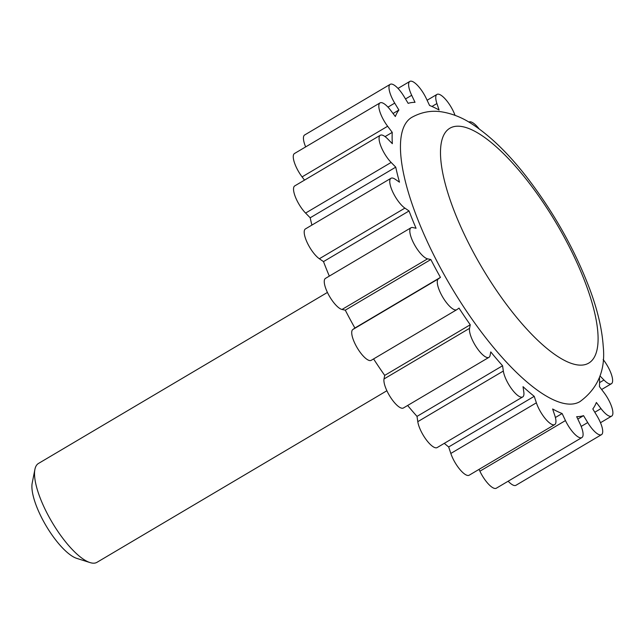 <?xml version="1.0" encoding="UTF-8"?>
<svg xmlns="http://www.w3.org/2000/svg" width="644" height="644" viewBox="0 0 644 644"><rect width="100%" height="100%" fill="white"/><g stroke="black" fill="none" stroke-linecap="round" stroke-linejoin="round"><path stroke-width="0.97" d="M428.904 245.074A165.138 52.381 59.4 0 0 579.962 401.606C597.954 388.413 605.706 369.922 603.211 346.15C602.043 329.156 597.616 310.287 589.92 289.542C575.06 250.146 554.162 212.866 527.219 177.712C508.583 153.61 489.947 135.554 471.303 123.543C461.917 117.433 451.975 113.521 441.486 111.823C431.263 110.245 421.345 112.096 411.741 117.385A165.138 52.381 59.4 0 0 428.904 245.074M599.467 377.352A179.499 56.938 -120.6 0 1 599.451 386.625L604.072 392.735A17.952 5.691 -120.6 0 1 611.671 416.105A17.952 5.691 -120.6 0 1 600.989 408.586L596.368 402.476A179.499 56.938 -120.6 0 1 592.81 408.964L596.988 415.879A17.952 5.691 -120.6 0 1 601.496 434.66A17.952 5.691 -120.6 0 1 587.714 422.561L583.536 415.646A179.499 56.938 -120.6 0 1 576.678 416.668L580.003 423.704A17.952 5.691 -120.6 0 1 581.87 437.582A17.952 5.691 -120.6 0 1 565.456 420.572L562.123 413.529A179.499 56.938 -120.6 0 1 552.633 408.988L554.79 415.461A17.952 5.691 -120.6 0 1 554.726 424.581A17.952 5.691 -120.6 0 1 545.516 418.914A17.952 5.691 -120.6 0 1 536.38 402.814L534.222 396.334A179.499 56.938 -120.6 0 1 523.033 386.674L523.797 391.946A17.952 5.691 -120.6 0 1 522.711 396.937A17.952 5.691 -120.6 0 1 511.875 389.218A17.952 5.691 -120.6 0 1 503.334 371.033L502.57 365.752A179.499 56.938 -120.6 0 1 490.768 351.906L490.076 355.472A17.952 5.691 -120.6 0 1 488.957 357.348A17.952 5.691 -120.6 0 1 476.544 347.39A17.952 5.691 -120.6 0 1 469.556 328.327L470.249 324.761A179.499 56.938 -120.6 0 1 459.003 308.098L456.918 309.603A17.952 5.691 -120.6 0 1 456.781 309.692A17.952 5.691 -120.6 0 1 442.871 297.367A17.952 5.691 -120.6 0 1 438.355 278.892L440.44 277.387A179.499 56.938 -120.6 0 1 430.844 259.532L427.568 258.832A17.952 5.691 -120.6 0 1 414.028 243.867A17.952 5.691 -120.6 0 1 411.033 227.743A17.952 5.691 -120.6 0 1 412.78 227.549L416.056 228.258A179.499 56.938 -120.6 0 1 409.045 210.966L404.907 208.117A17.952 5.691 -120.6 0 1 392.743 191.936A17.952 5.691 -120.6 0 1 390.98 178.283A17.952 5.691 -120.6 0 1 395.344 179.346L399.481 182.188A179.499 56.938 -120.6 0 1 395.746 167.15L391.141 162.441A17.952 5.691 -120.6 0 1 381.007 146.494A17.952 5.691 -120.6 0 1 380.298 135.264A17.952 5.691 -120.6 0 1 387.736 138.983L392.341 143.684A179.499 56.938 -120.6 0 1 392.252 132.366L387.632 126.256A17.952 5.691 -120.6 0 1 380.032 102.887A17.952 5.691 -120.6 0 1 390.715 110.414L395.336 116.524A179.499 56.938 -120.6 0 1 398.894 110.035L394.716 103.121A17.952 5.691 -120.6 0 1 390.208 84.332A17.952 5.691 -120.6 0 1 403.989 96.439L408.159 103.354A179.499 56.938 -120.6 0 1 415.026 102.332L411.693 95.296A17.952 5.691 -120.6 0 1 409.834 81.418A17.952 5.691 -120.6 0 1 426.248 98.427L429.572 105.471A179.499 56.938 -120.6 0 1 439.071 110.011L436.914 103.539A17.952 5.691 -120.6 0 1 436.978 94.41A17.952 5.691 -120.6 0 1 445.889 99.731A17.952 5.691 -120.6 0 1 455.034 115.34M603.146 359.513A17.952 5.691 -120.6 0 1 611.406 383.735A17.952 5.691 -120.6 0 1 603.967 380.016L599.966 375.927M468.993 122.062L468.929 122.102A17.952 5.691 -120.6 0 1 468.993 122.062A17.952 5.691 -120.6 0 1 479.104 128.84M581.87 437.582L496.323 488.216A17.952 5.691 -120.6 0 1 479.901 471.207L479.039 469.379M554.726 424.581L469.17 475.216A17.952 5.691 -120.6 0 1 459.961 469.548A17.952 5.691 -120.6 0 1 450.824 453.448L448.675 446.968A179.499 56.938 -120.6 0 1 444.296 443.346M522.711 396.937L437.155 447.572A17.952 5.691 -120.6 0 1 426.328 439.852A17.952 5.691 -120.6 0 1 417.787 421.667L417.014 416.386A179.499 56.938 -120.6 0 1 407.636 405.478M488.957 357.348L403.41 407.982A17.952 5.691 -120.6 0 1 390.997 398.024A17.952 5.691 -120.6 0 1 384.009 378.962L384.701 375.396A179.499 56.938 -120.6 0 1 373.584 358.933M371.363 360.238A17.952 5.691 -120.6 0 1 371.226 360.326A17.952 5.691 -120.6 0 1 357.315 348.002A17.952 5.691 -120.6 0 1 352.807 329.527L354.892 328.021A179.499 56.938 -120.6 0 1 345.289 310.167L342.02 309.466A17.952 5.691 -120.6 0 1 328.472 294.501A17.952 5.691 -120.6 0 1 325.486 278.377L411.033 227.743M329.317 276.107A179.499 56.938 -120.6 0 1 323.497 261.601L319.352 258.751A17.952 5.691 -120.6 0 1 307.188 242.571A17.952 5.691 -120.6 0 1 305.433 228.918L390.98 178.283M311.889 225.094A179.499 56.938 -120.6 0 1 310.199 217.785L305.594 213.075A17.952 5.691 -120.6 0 1 295.459 197.128A17.952 5.691 -120.6 0 1 294.751 185.899L380.298 135.264M304.515 180.119L302.084 176.891A17.952 5.691 -120.6 0 1 294.477 153.522L380.032 102.887M305.659 146.913A17.952 5.691 -120.6 0 1 304.66 134.966L390.208 84.332M601.496 434.66L515.941 485.294A17.952 5.691 -120.6 0 1 508.156 481.213M327.434 292.432L38.455 463.471A57.437 18.217 59.4 0 0 34.897 469.42L32.2 483.081A46.424 14.723 59.4 0 0 39.904 514.162A46.424 14.723 59.4 0 0 76.765 558.38L90.039 562.582A57.437 18.217 59.4 0 0 96.97 562.325L386.883 390.739M34.897 469.42A57.437 18.217 59.4 0 0 44.428 507.883A57.437 18.217 59.4 0 0 90.039 562.582M398.894 110.035L393.041 113.497M392.252 132.366L385.072 136.617M395.746 167.15L310.199 217.785M409.045 210.966L323.497 261.601M430.844 259.532L345.289 310.167M440.44 277.387L354.892 328.021M470.249 324.761L384.701 375.396M502.57 365.752L417.014 416.386M534.222 396.334L448.675 446.968M562.123 413.529L555.394 417.513M583.536 415.646L577.805 419.043M463.986 233.708A136.415 43.269 59.4 0 0 595.595 354.514A136.415 43.269 59.4 0 0 498.287 148.659A136.415 43.269 59.4 0 0 463.986 233.708M411.693 95.296L405.503 98.959M394.716 103.121L387.962 107.121M387.632 126.256L302.084 176.891M391.141 162.441L305.594 213.075M404.907 208.117L319.352 258.751M427.568 258.832L342.02 309.466M438.355 278.892L352.807 329.527M469.556 328.327L384.009 378.962M503.334 371.033L417.787 421.667M536.38 402.814L450.824 453.448M565.456 420.572L479.901 471.207M587.714 422.561L581.186 426.417M600.989 408.586L594.798 412.249M603.967 380.016L599.572 382.617M436.914 103.539L431.971 106.461M398 88.421L409.834 81.418M371.226 360.326L456.781 309.692M600.49 422.722L611.671 416.105M601.633 389.515L611.406 383.735M427.109 100.255L436.978 94.41"/></g></svg>
